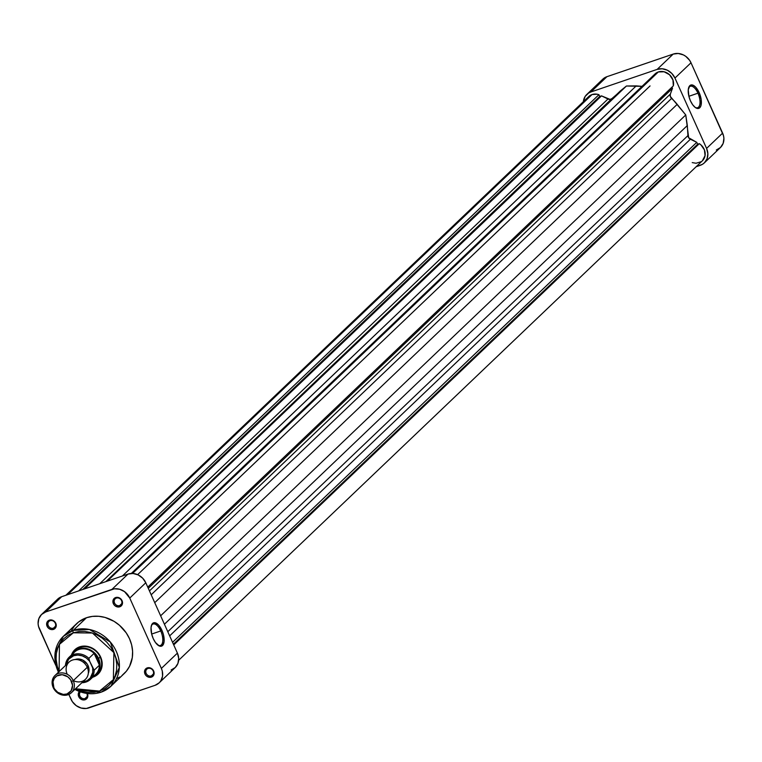 <?xml version="1.0" encoding="UTF-8"?>
<svg xmlns="http://www.w3.org/2000/svg" width="762" height="762" viewBox="0 0 762 762"><rect width="100%" height="100%" fill="white"/><g stroke="black" fill="none" stroke-linecap="round" stroke-linejoin="round"><path stroke-width="1.14" d="M697.954 93.193A11.335 5.115 71.2 0 0 688.543 88.087A11.335 5.115 -108.8 0 1 690.305 86.268A11.335 5.115 -108.8 0 1 697.954 93.193L688.886 96.279L688.257 89.811L689.829 85.658L693.077 85.22L695.639 87.125L699.135 92.573L697.954 93.193A11.335 5.115 -108.8 0 1 697.621 107.728A11.335 5.115 -108.8 0 1 695.115 107.356A11.335 5.115 71.2 0 0 699.821 104.461A11.335 5.115 71.2 0 0 697.954 93.193L699.135 92.573L701.164 99.412L701.05 105.337L699.764 107.766L697.725 108.509L695.239 107.452L692.687 104.765L690.458 100.851A12.325 5.563 -108.8 0 1 688.705 87.544A12.325 5.563 -108.8 0 1 699.135 92.573A12.325 5.563 -108.8 0 1 701.097 105.137A12.325 5.563 -108.8 0 1 695.573 107.68A12.325 5.563 -108.8 0 1 690.458 100.851L688.886 96.298L697.954 93.193M586.797 94.45A14.259 12.459 46.4 0 1 590.893 91.973L606.923 76.686L590.893 91.973L657.158 69.38L673.198 54.083L606.923 76.686A14.259 12.459 -133.6 0 0 602.828 79.153L586.797 94.45A14.259 12.459 46.4 0 0 583.349 101.708L585.159 96.412L588.645 93.021L590.893 91.973L657.158 69.38L662.216 68.78L667.369 70.218L671.846 73.476L674.961 78.057L706.584 148.419L707.86 153.629L707.117 158.667L704.45 162.773L702.526 164.268L696.135 166.735L700.278 165.316A14.259 12.459 46.4 0 0 704.374 162.849A14.259 12.459 46.4 0 0 706.584 148.419L722.614 133.121L691.001 62.77L689.648 60.35L685.771 56.35L683.4 54.921L678.247 53.483L673.198 54.083L606.923 76.686L602.752 79.229L601.199 81.124M716.318 150.028L720.49 147.476L723.157 143.37L723.9 138.332L723.509 135.703L691.001 62.77L674.961 78.057L706.584 148.419L722.614 133.121A14.259 12.459 -133.6 0 1 720.414 147.552L704.374 162.849M673.198 54.083L657.158 69.38A14.259 12.459 46.4 0 1 674.961 78.057L691.001 62.77A14.259 12.459 -133.6 0 0 673.198 54.083M157.896 645.119A11.335 5.115 71.2 0 0 162.601 642.223A11.335 5.115 71.2 0 0 160.734 630.955L161.915 630.336A12.325 5.563 -108.8 0 1 163.878 642.899A12.325 5.563 -108.8 0 1 158.353 645.452A12.325 5.563 -108.8 0 1 153.238 638.613L151.667 634.07L151.038 627.583L151.857 624.44L154.648 622.678L158.42 624.888L161.915 630.336L163.487 634.879L164.116 641.366L162.544 645.528L159.296 645.966L155.467 642.528L153.238 638.613A12.325 5.563 -108.8 0 1 151.486 625.307A12.325 5.563 -108.8 0 1 161.915 630.336L160.734 630.955A11.335 5.115 -108.8 0 1 160.401 645.49A11.335 5.115 -108.8 0 1 157.896 645.119M119.729 605.561A4.162 3.639 -133.6 0 0 121.568 600.637A4.162 3.639 -133.6 0 0 116.376 598.103L115.634 597.551A5.153 4.505 46.4 0 1 122.063 600.685A5.153 4.505 46.4 0 1 119.786 606.79L119.729 605.561L121.701 603.685L119.729 605.561A4.162 3.639 46.4 0 1 114.929 603.723A4.162 3.639 46.4 0 1 115.186 598.827A4.162 3.639 46.4 0 1 116.376 598.103A4.162 3.639 46.4 0 1 121.187 599.951A4.162 3.639 46.4 0 1 120.929 604.847A4.162 3.639 46.4 0 1 119.729 605.561L119.786 606.79L121.291 605.866L122.52 602.561L121.568 599.808L119.32 597.856L117.453 597.332L114.824 597.922L113.567 599.151L112.89 601.77L113.843 604.523L115.243 605.971L117.958 607L119.786 606.79A5.153 4.505 46.4 0 1 113.357 603.647A5.153 4.505 46.4 0 1 115.634 597.551L116.376 598.103A4.162 3.639 -133.6 0 0 114.538 603.037A4.162 3.639 -133.6 0 0 119.729 605.561M151.352 675.923A4.162 3.639 -133.6 0 0 153.191 670.998A4.162 3.639 -133.6 0 0 147.999 668.464L147.247 667.903A5.153 4.505 46.4 0 1 153.676 671.046A5.153 4.505 46.4 0 1 151.4 677.142L151.352 675.923L153.324 674.046L151.352 675.923A4.162 3.639 46.4 0 1 146.542 674.084A4.162 3.639 46.4 0 1 146.809 669.179A4.162 3.639 46.4 0 1 147.999 668.464A4.162 3.639 46.4 0 1 152.81 670.303A4.162 3.639 46.4 0 1 152.543 675.208A4.162 3.639 46.4 0 1 151.352 675.923L151.4 677.142L152.914 676.227L154.143 672.922L153.191 670.169L150.933 668.207L148.142 667.702L146.437 668.284L145.18 669.512L144.513 672.132L145.466 674.884L146.866 676.323L149.581 677.361L151.4 677.142A5.153 4.505 46.4 0 1 144.98 674.008A5.153 4.505 46.4 0 1 147.247 667.903L147.999 668.464A4.162 3.639 -133.6 0 0 146.161 673.389A4.162 3.639 -133.6 0 0 151.352 675.923M85.077 698.525A4.162 3.639 -133.6 0 0 86.906 693.582A4.162 3.639 46.4 0 1 86.277 697.802A4.162 3.639 46.4 0 1 85.077 698.525L87.049 696.639L85.077 698.525A4.162 3.639 46.4 0 1 80.381 696.83A4.162 3.639 46.4 0 1 80.305 692.02A4.162 3.639 -133.6 0 0 80.381 696.83A4.162 3.639 -133.6 0 0 85.077 698.525L85.125 699.745L85.077 698.525M87.401 693.639A5.153 4.505 46.4 0 1 85.125 699.745L87.601 697.344L87.401 693.639M53.454 628.164A4.162 3.639 -133.6 0 0 55.293 623.24A4.162 3.639 -133.6 0 0 50.102 620.706L49.359 620.144A5.153 4.505 46.4 0 1 55.788 623.278A5.153 4.505 46.4 0 1 53.511 629.383L53.454 628.164L55.426 626.288L53.454 628.164A4.162 3.639 46.4 0 1 48.654 626.326A4.162 3.639 46.4 0 1 48.911 621.421A4.162 3.639 46.4 0 1 50.102 620.706A4.162 3.639 46.4 0 1 54.912 622.544A4.162 3.639 46.4 0 1 54.654 627.44A4.162 3.639 46.4 0 1 53.454 628.164L53.511 629.383L55.016 628.469L56.245 625.164L55.293 622.411L53.045 620.449L50.244 619.944L48.549 620.525L46.892 622.544L46.615 624.373L47.568 627.126L48.968 628.564L51.683 629.602L53.511 629.383A5.153 4.505 46.4 0 1 47.082 626.25A5.153 4.505 46.4 0 1 49.359 620.144L50.102 620.706A4.162 3.639 -133.6 0 0 48.263 625.631A4.162 3.639 -133.6 0 0 53.454 628.164M96.907 673.798A15.85 13.849 -133.6 0 0 99.041 654.939A15.85 13.849 -133.6 0 0 80.401 647.395L79.648 646.843A16.84 14.716 46.4 0 1 100.66 657.092A16.84 14.716 46.4 0 1 93.221 677.047L95.869 675.808L99.984 671.808L102.032 666.302L102.175 663.245L100.66 657.092L96.984 651.681L94.498 649.519L88.697 646.69L82.553 646.186L77 648.081L74.724 649.853L71.466 655.006A16.84 14.716 46.4 0 1 79.648 646.843L80.401 647.395A15.85 13.849 46.4 0 1 98.708 654.415A15.85 13.849 46.4 0 1 97.727 673.084M151.667 634.051L160.734 630.955L151.667 634.051M122.13 675.351L126.359 671.227L129.597 666.245L132.312 657.568L132.598 651.3L131.655 644.938L129.502 638.718L126.235 632.879L119.51 625.316L114.081 621.354L105.004 617.42L98.689 616.287L92.431 616.391L86.487 617.734L73.238 630.365A1.981 0.895 71.2 0 0 73.343 632.803L68.237 635.194L63.837 638.604L60.303 642.918L57.769 647.957L56.34 653.539L56.064 659.444L56.959 665.436L59.112 671.579L59.436 644.347L73.343 632.803L92.431 633.022L113.881 652.586L113.376 679.637L99.527 691.086L75.524 688.781L82.077 691.372L88.03 692.448L93.926 692.353L99.527 691.086A1.981 0.895 71.2 0 0 100.86 692.296A1.981 0.895 -108.8 0 1 99.527 691.086L104.632 688.696L109.042 685.286L112.576 680.971L115.1 675.932L116.529 670.35L116.805 664.445L115.91 658.454L113.881 652.586L110.804 647.081L106.785 642.147L101.984 637.975L96.584 634.727L90.792 632.517L84.839 631.441L78.943 631.546L73.343 632.803A1.981 0.895 -108.8 0 1 73.238 630.365L63.341 636.337A34.471 30.118 46.4 0 1 73.238 630.365L86.487 617.734A34.471 30.118 -133.6 0 0 76.591 623.707L63.341 636.337L55.035 652.872L58.303 672.351M101.032 692.191L110.928 686.229L119.348 667.417L110.347 642.061L89.468 629.498L73.238 630.365A34.471 30.118 46.4 0 1 113.071 645.633A34.471 30.118 46.4 0 1 110.928 686.229A34.471 30.118 46.4 0 1 101.032 692.191A1.981 0.895 -108.8 0 1 100.86 692.296A1.981 0.895 71.2 0 0 101.032 692.191A34.471 30.118 46.4 0 1 74.876 689.391M58.474 672.189A34.471 30.118 46.4 0 1 63.341 636.337M171.107 670.027L175.289 667.474L177.946 663.369L178.699 658.33L177.413 653.12L145.79 582.768L142.675 578.187L138.198 574.919L133.045 573.481L127.997 574.081L61.722 596.684L59.474 597.732L55.997 601.123M41.586 614.448L57.626 599.151A14.259 12.459 -133.6 0 1 61.722 596.684L45.682 611.972L61.722 596.684L127.997 574.081L111.957 589.378L45.682 611.972A14.259 12.459 46.4 0 0 41.586 614.448A14.259 12.459 46.4 0 0 39.386 628.879L55.74 665.274L38.491 626.297L38.1 623.668L38.843 618.63L41.51 614.524L45.682 611.972L114.424 588.816L119.624 589.245L124.53 591.645L129.759 598.056L161.373 668.417L162.268 670.989L162.544 676.218L160.801 680.876L159.248 682.771L155.077 685.314L86.344 708.469L81.134 708.041L76.229 705.65L72.352 701.65L68.837 694.42L70.999 699.23A14.259 12.459 46.4 0 0 88.802 707.917L155.077 685.314A14.259 12.459 46.4 0 0 159.172 682.847L175.203 667.55A14.259 12.459 -133.6 0 0 177.413 653.12L145.79 582.768L129.759 598.056L161.373 668.417L177.413 653.12L161.373 668.417A14.259 12.459 46.4 0 1 159.172 682.847M79.467 691.42L78.238 694.725L79.191 697.478L82.363 699.792L85.125 699.745A5.153 4.505 46.4 0 1 79.286 697.621A5.153 4.505 46.4 0 1 79.267 691.639M117.062 678.437L119.691 677.027M74.705 689.553L100.87 692.296L110.928 686.229L124.168 673.589A34.471 30.118 -133.6 0 0 126.311 633.003A34.471 30.118 -133.6 0 0 86.487 617.734L78.629 621.944L74.4 626.059L71.171 631.05M92.659 677.227L93.221 677.047A16.84 14.716 46.4 0 1 92.659 677.227M75.848 650.148A15.85 13.849 46.4 0 1 80.401 647.395A15.85 13.849 -133.6 0 0 75.095 650.929M129.759 598.056L145.79 582.768A14.259 12.459 -133.6 0 0 127.997 574.081L111.957 589.378A14.259 12.459 46.4 0 1 129.759 598.056M151.324 625.859A11.335 5.115 -108.8 0 1 153.086 624.03A11.335 5.115 -108.8 0 1 160.734 630.955A11.335 5.115 71.2 0 0 151.324 625.859M67.189 674.151A11.887 10.382 46.4 0 1 72.438 660.063A11.887 10.382 46.4 0 1 87.278 667.302L73.257 680.666A11.887 10.382 46.4 0 1 71.428 692.687A11.887 10.382 46.4 0 1 53.178 687.514L53.864 687.581A10.497 9.173 46.4 0 1 58.503 675.142A10.497 9.173 46.4 0 1 71.599 681.533L73.257 680.666A11.887 10.382 -133.6 0 0 58.426 673.427A11.887 10.382 -133.6 0 0 53.178 687.514A11.887 10.382 46.4 0 1 55.016 675.484A11.887 10.382 46.4 0 1 73.257 680.666L87.278 667.302A11.887 10.382 -133.6 0 0 69.028 662.121L55.016 675.484M98.603 658.539L100.174 657.044L98.603 658.539A15.85 13.849 -133.6 0 0 85.554 648.367A15.85 13.849 -133.6 0 0 72.133 654.368A15.85 13.849 46.4 0 1 74.276 651.643A15.85 13.849 46.4 0 1 98.603 658.539L98.012 658.854L98.603 658.539A15.85 13.849 46.4 0 1 96.155 674.58A15.85 13.849 46.4 0 1 93.326 676.589A15.85 13.849 -133.6 0 0 98.603 658.539M72.219 655.072A15.354 13.411 46.4 0 1 94.097 653.367A15.354 13.411 46.4 0 1 98.012 658.854L94.097 653.367L99.412 665.188L94.183 670.179L92.688 667.95L92.764 672.322L90.287 678.009L87.154 680.628L82.572 682.057A14.364 12.554 46.4 0 0 92.688 667.95L89.668 661.245L94.183 670.179A15.354 13.411 46.4 0 1 90.411 679.371A15.354 13.411 46.4 0 1 81.867 682.723A15.354 13.411 -133.6 0 0 90.04 679.714A15.354 13.411 -133.6 0 0 94.183 670.179L99.412 665.188L98.012 658.854A15.354 13.411 46.4 0 1 99.412 665.188A15.354 13.411 46.4 0 1 92.631 676.466M86.992 666.702L88.087 665.655A10.201 8.915 -133.6 0 0 75.067 659.549L78.962 659.016L82.648 660.044L87.116 663.931L88.087 665.655L86.992 666.702M65.465 665.521A15.354 13.411 46.4 0 1 69.218 657.149A15.354 13.411 46.4 0 1 88.868 658.358L89.668 661.245A14.364 12.554 46.4 0 0 75.733 655.215A14.364 12.554 46.4 0 0 66.161 664.855L68.647 659.178L73.676 655.711L77.876 655.063L82.248 655.853L86.325 657.987L89.668 661.245L88.868 658.358L94.097 653.367L99.412 665.188A15.354 13.411 -133.6 0 1 95.641 674.389L90.411 679.371L81.81 682.781M88.297 673.418L89.002 669.379L88.087 665.655A10.201 8.915 -133.6 0 1 88.297 673.418M53.864 687.581L53.007 681.838L54.283 678.409L56.855 675.904L62.217 674.694L67.751 676.808L70.609 679.752L72.542 685.362L71.18 690.705L66.961 693.972L63.246 694.411L57.712 692.296L53.178 687.514A11.887 10.382 -133.6 0 0 68.009 694.744A11.887 10.382 -133.6 0 0 73.257 680.666L71.599 681.533A10.497 9.173 46.4 0 1 66.961 693.972A10.497 9.173 46.4 0 1 53.864 687.581M71.428 692.687L85.439 679.323A11.887 10.382 -133.6 0 0 87.278 667.302A11.887 10.382 46.4 0 1 85.439 679.323A11.887 10.382 46.4 0 1 73.343 680.59M65.713 663.616A15.354 13.411 -133.6 0 1 69.59 656.815A15.354 13.411 -133.6 0 1 88.868 658.358L94.097 653.367A15.354 13.411 -133.6 0 0 74.447 652.167L69.218 657.149L65.408 665.578M147.752 587.131L673.322 85.868A11.392 9.954 -133.6 0 0 669.541 74.743A11.392 9.954 -133.6 0 0 658.32 71.952L132.512 573.453L658.32 71.952L664.112 71.771L669.541 74.743L672.96 79.972L673.322 85.868L147.752 587.131M78.686 590.893L598.932 94.698A11.392 9.954 -133.6 0 0 592.045 94.555L67.732 594.627L592.045 94.555L597.189 94.221L598.932 94.698L599.732 96.469L601.513 95.869L610.048 99.403L611.876 98.612L626.431 86.011L642.033 86.344L636.241 85.887L122.377 575.996L636.241 85.887L626.431 86.011L107.299 581.139L626.431 86.011L620.306 90.983L105.88 581.616L611.876 98.612A3.962 3.458 -133.6 0 1 607.962 99.012L99.765 583.702L607.962 99.012L601.513 95.869L84.601 588.883L601.513 95.869L599.732 96.469L82.82 589.483L599.732 96.469L598.932 94.698L78.686 590.893M587.645 97.841L592.045 94.555A11.392 9.954 -133.6 0 0 588.778 96.526L65.865 595.265M653.377 76.133L654.291 74.752M655.025 73.952L658.32 71.952A11.392 9.954 -133.6 0 0 655.053 73.933L131.312 573.453M671.97 87.154L672.494 88.316L670.341 94.097L670.284 96.374L685.762 114.948L688.667 137.731L696.773 142.342L697.621 144.228L699.297 143.656L700.935 144.885L704.421 149.876L705.06 155.629L702.374 160.792A11.392 9.954 -133.6 0 0 699.297 143.656L173.726 644.928L699.297 143.656L697.621 144.228L173.403 644.204L697.621 144.228L696.773 142.342L172.555 642.328L696.773 142.342L690.391 139.227L169.659 635.879L690.391 139.227A3.962 3.458 -133.6 0 1 687.924 135.626L167.792 631.717L687.924 135.626L687.324 125.52L164.43 624.23L687.324 125.52L685.762 114.948L160.639 615.791L685.762 114.948L677.199 104.356A45.568 39.814 -133.6 0 0 671.579 98.431L151.19 594.77L671.579 98.431A3.962 3.458 -133.6 0 1 670.341 94.097L149.457 590.912L670.341 94.097L672.494 88.316L148.285 588.302L672.494 88.316L671.97 87.154M701.297 161.658L696.068 163.258L692.229 162.601M154.734 602.666L677.199 104.356L154.734 602.666M137.627 574.662L650.053 85.935M702.393 160.772L178.651 660.292"/></g></svg>
